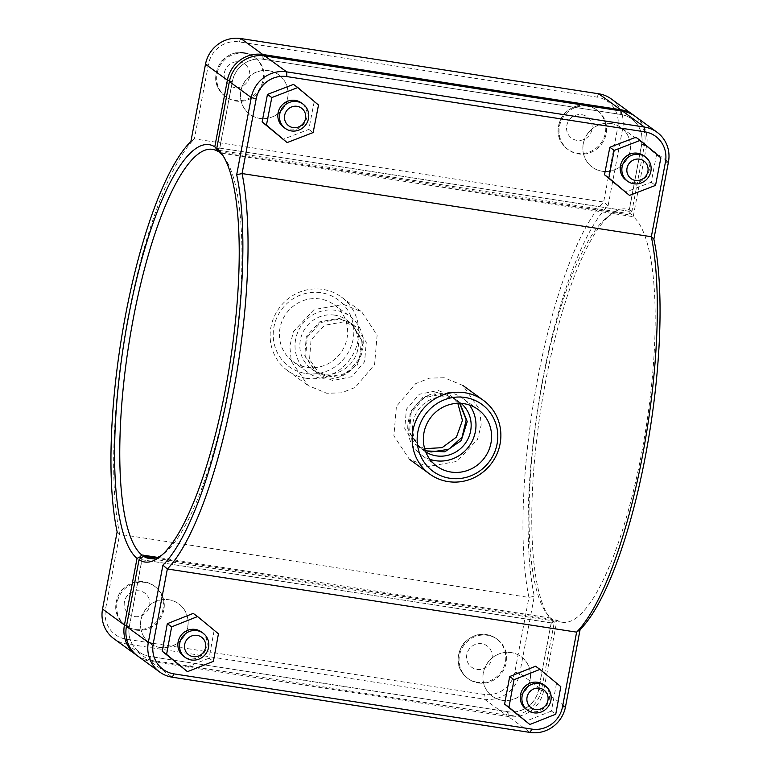 <?xml version="1.0" encoding="UTF-8"?>
<svg xmlns="http://www.w3.org/2000/svg" width="771" height="771" viewBox="0 0 771 771"><rect width="100%" height="100%" fill="white"/><g stroke="black" fill="none" stroke-linecap="round" stroke-linejoin="round"><path stroke-width="0.58" stroke-dasharray="3.85 2.89" d="M327.954 377.019L346.94 373.231L359.845 358.255L361.493 338.806L351.123 323.251L339.047 318.317L319.705 321.835L306.28 336.435L304.757 355.971L315.696 371.94L327.954 377.019M332.773 380.517L320.505 375.438L309.537 359.45L311.05 339.905L324.495 325.323L343.856 321.815L355.932 326.75L366.264 342.285L364.616 361.724L351.73 376.72L332.773 380.517M611.133 123.524A24.47 23.448 -54 0 1 621.021 127.581A24.47 23.448 -54 0 1 625.589 161.168A24.47 23.448 -54 0 1 592.234 167.153A24.47 23.448 -54 0 1 584.89 138.433A24.47 23.448 -54 0 1 611.133 123.524M611.22 123.582A24.47 23.448 126 0 0 584.977 138.491A24.47 23.448 126 0 0 592.321 167.211A24.47 23.448 126 0 0 625.676 161.226A24.47 23.448 126 0 0 621.108 127.649A24.47 23.448 126 0 0 611.22 123.582M587.329 106.205A24.47 23.448 126 0 0 561.086 121.114A24.47 23.448 126 0 0 568.429 149.834A24.47 23.448 126 0 0 601.785 143.849A24.47 23.448 126 0 0 597.217 110.263A24.47 23.448 126 0 0 587.329 106.205M625.994 180.077A15.054 14.427 126 0 0 632.075 182.582A15.054 14.427 126 0 0 648.228 173.408A15.054 14.427 126 0 0 643.708 155.732M635.863 137.238L656.545 154.73L651.196 182.245L625.165 192.258M651.196 182.245L655.533 185.397M656.545 154.73L660.882 157.882M502.152 700.261A24.47 23.448 -54 0 1 492.264 696.194A24.47 23.448 -54 0 1 487.696 662.617A24.47 23.448 -54 0 1 521.061 656.632A24.47 23.448 -54 0 1 528.405 685.352A24.47 23.448 -54 0 1 502.152 700.261M502.239 700.319A24.47 23.448 126 0 0 528.492 685.409A24.47 23.448 126 0 0 521.148 656.69A24.47 23.448 126 0 0 487.783 662.674A24.47 23.448 126 0 0 492.351 696.261A24.47 23.448 126 0 0 502.239 700.319M478.357 682.942A24.47 23.448 126 0 0 504.6 668.033A24.47 23.448 126 0 0 497.256 639.313A24.47 23.448 126 0 0 463.901 645.298A24.47 23.448 126 0 0 468.469 678.875A24.47 23.448 126 0 0 478.357 682.942M543.748 684.773A15.054 14.427 -54 0 1 546.562 705.436A15.054 14.427 -54 0 1 526.034 709.127M535.614 666.24L560.816 686.653M556.479 683.492L551.419 711.055L555.756 714.206M551.419 711.055L525.494 721.357M425.351 450.823L419.877 447.749L409.507 432.194L411.155 412.745L424.06 397.769L443.046 393.981L455.304 399.06L459.979 403.32M457.82 403.32L450.495 395.562L438.227 390.483L419.27 394.28L406.384 409.276L404.736 428.715L415.068 444.25L424.667 448.683M268.761 70.681A24.47 23.448 -54 0 1 278.649 74.739A24.47 23.448 -54 0 1 283.217 108.326A24.47 23.448 -54 0 1 249.852 114.31A24.47 23.448 -54 0 1 242.508 85.591A24.47 23.448 -54 0 1 268.761 70.681M268.848 70.739A24.47 23.448 126 0 0 242.595 85.648A24.47 23.448 126 0 0 249.939 114.368A24.47 23.448 126 0 0 283.304 108.383A24.47 23.448 126 0 0 278.736 74.806A24.47 23.448 126 0 0 268.848 70.739M244.956 53.353A24.47 23.448 126 0 0 218.704 68.272A24.47 23.448 126 0 0 226.057 96.992A24.47 23.448 126 0 0 259.413 91.007A24.47 23.448 126 0 0 254.844 57.42A24.47 23.448 126 0 0 244.956 53.353M283.622 127.234A15.054 14.427 126 0 0 289.703 129.74A15.054 14.427 126 0 0 305.856 120.565A15.054 14.427 126 0 0 301.336 102.89M293.491 84.396L314.163 101.888L308.814 129.403L282.793 139.416M308.814 129.403L313.151 132.554M314.163 101.888L318.5 105.039M201.366 631.931A15.054 14.427 -54 0 1 204.18 652.594A15.054 14.427 -54 0 1 183.652 656.285M193.232 613.398L218.444 633.81M214.107 630.649L209.047 658.212L213.384 661.364M209.047 658.212L183.122 668.515M135.975 630.1A24.47 23.448 126 0 0 162.218 615.191A24.47 23.448 126 0 0 154.875 586.471A24.47 23.448 126 0 0 121.519 592.456A24.47 23.448 126 0 0 126.087 626.033A24.47 23.448 126 0 0 135.975 630.1M159.867 647.476A24.47 23.448 126 0 0 186.11 632.567A24.47 23.448 126 0 0 178.766 603.847A24.47 23.448 126 0 0 145.411 609.832A24.47 23.448 126 0 0 149.979 643.419A24.47 23.448 126 0 0 159.867 647.476M159.78 647.418A24.47 23.448 -54 0 1 149.892 643.351A24.47 23.448 -54 0 1 145.324 609.774A24.47 23.448 -54 0 1 178.679 603.789A24.47 23.448 -54 0 1 186.023 632.509A24.47 23.448 -54 0 1 159.78 647.418M217.345 149.217L219.716 148.061L232.293 81.475A26.908 25.8 -54 0 1 262.969 59.213L620.809 114.436A26.908 25.8 -54 0 1 641.568 144.64L628.982 211.235L630.09 213.22L631.979 211.187L644.566 144.562A31.052 29.761 126 0 0 634.148 115.621M611.268 98.939A31.052 29.761 -54 0 1 622.669 128.622L608.088 205.818A223.571 57.112 -81.2 0 0 542.582 380.219A223.571 57.112 -81.2 0 0 534.313 596.262L519.721 673.449A31.052 29.761 -54 0 1 484.333 699.133L126.492 643.91A31.052 29.761 -54 0 1 113.944 638.745M136.852 655.379A31.052 29.761 126 0 0 148.389 659.841L506.229 715.064A31.052 29.761 126 0 0 541.618 689.38L554.214 622.746A211.148 53.941 98.8 0 1 548.942 616.781A211.148 53.941 98.8 0 1 540.779 409.468A211.148 53.941 98.8 0 1 611.066 214.251A211.148 53.941 98.8 0 1 631.979 211.187M630.09 213.22L627.257 214.617A207.014 52.881 -81.2 0 0 621.715 212.497A207.014 52.881 -81.2 0 0 606.777 217.634A207.014 52.881 -81.2 0 0 537.869 409.015A207.014 52.881 -81.2 0 0 545.868 612.27A207.014 52.881 -81.2 0 0 551.014 618.101L553.086 620.8L551.198 622.872L538.621 689.467A26.908 25.8 -54 0 1 507.944 711.729L150.104 656.497A26.908 25.8 -54 0 1 129.345 626.293L141.931 559.707L140.659 558.05M554.214 622.746L553.086 620.8M551.014 618.101L157.554 557.375M218.993 151.608L627.257 214.617M141.931 559.707L551.198 622.872M628.982 211.235L219.716 148.061M190.909 141.43L194.379 138.857A227.715 58.172 -81.2 0 0 128.4 315.744A227.715 58.172 -81.2 0 0 119.659 534.274L105.55 608.974A26.908 25.8 126 0 0 126.299 639.178L484.149 694.411A26.908 25.8 126 0 0 514.816 672.148L528.935 597.438A227.715 58.172 98.8 0 1 537.676 378.908A227.715 58.172 98.8 0 1 603.645 202.021L617.764 127.321A26.908 25.8 126 0 0 597.005 97.117L239.164 41.894A26.908 25.8 126 0 0 208.488 64.157L194.379 138.857L603.645 202.021L608.088 205.818M117.134 531.874L119.659 534.274L528.935 597.438L534.313 596.262M635.159 116.325A31.052 29.761 -54 0 1 646.561 146.008L633.203 216.68L629.069 211.293L641.655 144.707A26.908 25.8 126 0 0 620.896 114.503L263.056 59.271A26.908 25.8 126 0 0 232.379 81.533L219.802 148.128L217.914 150.2M155.212 558.156L556.97 620.163A207.014 52.881 -81.2 0 0 562.512 622.284A207.014 52.881 -81.2 0 0 643.804 441.253A207.014 52.881 -81.2 0 0 633.203 216.68L219.986 152.899M223.571 156.609A207.014 52.881 98.8 0 1 225.132 158.73A207.014 52.881 98.8 0 1 233.131 361.985A207.014 52.881 98.8 0 1 164.223 553.366A207.014 52.881 98.8 0 1 162.093 554.918M140.91 557.78L142.018 559.765L129.432 626.36A26.908 25.8 126 0 0 150.191 656.564L508.031 711.787A26.908 25.8 126 0 0 538.707 689.525L551.284 622.939L556.97 620.163L543.613 690.826A31.052 29.761 -54 0 1 508.224 716.519L150.384 661.287A31.052 29.761 -54 0 1 137.836 656.131M219.802 148.128L629.069 211.293M551.284 622.939L142.018 559.765M444.318 377.761L429.649 378.108L415.733 383.601L396.41 406.413L393.875 435.846L409.324 459.198L427.529 466.619L456.972 461.405L477.5 439.46L481.181 425.014L479.745 409.825L462.957 385.49L444.318 377.761M429.91 459.343A35.061 33.606 -54 0 1 421.236 454.861A35.061 33.606 -54 0 1 410.712 413.699A35.061 33.606 -54 0 1 448.317 392.333A35.061 33.606 -54 0 1 462.494 398.164A35.061 33.606 -54 0 1 469.423 405.035M425.785 451.96A30.108 28.864 -54 0 1 424.146 450.862A30.108 28.864 -54 0 1 415.106 415.511A30.108 28.864 -54 0 1 447.411 397.161A30.108 28.864 -54 0 1 459.583 402.163A30.108 28.864 -54 0 1 461.135 403.378M425.226 450.457L418.913 447.045L408.553 431.5L410.201 412.051L423.106 397.065L442.082 393.287L454.341 398.356L459.603 403.31M305.894 373.53A41.441 39.726 126 0 0 351.634 318.23A41.441 39.726 126 0 0 283.053 307.639A41.441 39.726 126 0 0 305.894 373.53M306.087 378.253A45.585 43.687 -54 0 1 287.66 370.687A45.585 43.687 -54 0 1 279.15 308.121A45.585 43.687 -54 0 1 341.302 296.97A45.585 43.687 -54 0 1 354.988 350.477A45.585 43.687 -54 0 1 306.087 378.253M343.471 304.381L361.676 311.802L377.125 335.154L374.59 364.587L355.267 387.399L341.351 392.892L326.682 393.239L308.043 385.51L291.255 361.175L289.819 345.986L293.5 331.54L314.028 309.595L343.471 304.381M319.984 298.955A35.061 33.606 126 0 0 282.369 320.322A35.061 33.606 126 0 0 292.903 361.483A35.061 33.606 126 0 0 340.705 352.906A35.061 33.606 126 0 0 334.151 304.776A35.061 33.606 126 0 0 319.984 298.955M334.681 315.137A30.108 28.864 126 0 0 302.377 333.486A30.108 28.864 126 0 0 311.417 368.837A30.108 28.864 126 0 0 352.472 361.474A30.108 28.864 126 0 0 346.854 320.138A30.108 28.864 126 0 0 334.681 315.137M340.011 319.011L352.087 323.955L363.064 342.835L357.416 365.069L338.402 377.549L316.659 372.644L305.711 356.665L307.234 337.129L320.659 322.529L340.011 319.011M335.597 310.308A35.061 33.606 126 0 0 297.982 331.684A35.061 33.606 126 0 0 308.506 372.836A35.061 33.606 126 0 0 356.308 364.259A35.061 33.606 126 0 0 349.764 316.139A35.061 33.606 126 0 0 335.597 310.308M586.461 105.569A24.47 23.448 126 0 0 560.218 120.478A24.47 23.448 126 0 0 567.562 149.198A24.47 23.448 126 0 0 605.331 133.026A24.47 23.448 126 0 0 596.349 109.636A24.47 23.448 126 0 0 586.461 105.569M581.777 114.686A13.174 12.625 -54 0 1 591.945 129.47A13.174 12.625 -54 0 1 576.93 140.361A13.174 12.625 -54 0 1 566.772 125.586A13.174 12.625 -54 0 1 581.777 114.686M477.49 682.306A24.47 23.448 -54 0 1 467.602 678.249A24.47 23.448 -54 0 1 463.034 644.662A24.47 23.448 -54 0 1 496.389 638.677A24.47 23.448 -54 0 1 505.371 662.067A24.47 23.448 -54 0 1 477.49 682.306M476.97 669.411A13.174 12.625 126 0 0 491.975 658.511A13.174 12.625 126 0 0 481.817 643.727A13.174 12.625 126 0 0 466.802 654.627A13.174 12.625 126 0 0 476.97 669.411M244.089 52.727A24.47 23.448 126 0 0 217.846 67.636A24.47 23.448 126 0 0 225.19 96.356A24.47 23.448 126 0 0 262.959 80.184A24.47 23.448 126 0 0 253.977 56.794A24.47 23.448 126 0 0 244.089 52.727M239.405 61.844A13.174 12.625 -54 0 1 249.563 76.628A13.174 12.625 -54 0 1 234.557 87.518A13.174 12.625 -54 0 1 224.39 72.734A13.174 12.625 -54 0 1 239.405 61.844M134.588 616.569A13.174 12.625 126 0 0 149.603 605.669A13.174 12.625 126 0 0 139.445 590.885A13.174 12.625 126 0 0 124.43 601.785A13.174 12.625 126 0 0 134.588 616.569M162.989 609.225A24.47 23.448 -54 0 1 135.108 629.464A24.47 23.448 -54 0 1 125.22 625.406A24.47 23.448 -54 0 1 120.652 591.82A24.47 23.448 -54 0 1 154.007 585.835A24.47 23.448 -54 0 1 162.989 609.225M232.293 81.475L229.556 80.743M262.969 59.213L262.824 55.695M620.809 114.436L620.665 110.86M641.568 144.64L644.566 144.562L622.669 128.622L617.764 127.321M514.816 672.148L519.721 673.449L541.618 689.38L538.621 689.467M507.944 711.729L506.229 715.064L484.333 699.133L484.149 694.411M150.104 656.497L148.389 659.841L126.492 643.91L126.299 639.178M129.345 626.293L126.598 625.56M105.55 608.974L102.543 609.061M597.005 97.117L598.72 93.783M239.164 41.894L240.88 38.55M208.488 64.157L205.491 64.234M641.655 144.707L646.561 146.008L668.457 161.939M620.896 114.503L622.611 111.159M263.056 59.271L264.771 55.936M232.379 81.533L229.382 81.62M538.707 689.525L543.613 690.826L565.509 706.766M129.432 626.36L126.434 626.438M150.191 656.564L150.384 661.287L172.28 677.217M508.031 711.787L508.224 716.519L530.12 732.45M351.123 323.251L355.932 326.75M315.696 371.95L320.495 375.438M597.217 110.263L596.349 109.636C585.228 102.273 574.193 103.902 563.254 114.513C555.101 128.67 556.537 140.235 567.562 149.198L568.429 149.834M497.256 639.313L496.389 638.677C485.258 631.324 474.232 632.943 463.284 643.554C455.131 657.721 456.577 669.286 467.602 678.249L468.469 678.875M455.304 399.05L450.505 395.562M419.877 447.749L415.068 444.25M254.844 57.42L253.977 56.794C242.846 49.431 231.82 51.059 220.872 61.67C212.719 75.828 214.165 87.393 225.19 96.356L226.057 96.992M126.087 626.033L125.22 625.406C114.195 616.434 112.759 604.878 120.912 590.711C131.851 580.1 142.886 578.481 154.007 585.835L154.875 586.471M606.777 217.634L611.066 214.251M545.868 612.27L548.942 616.781M212.439 149.323L621.715 212.497M562.512 622.284L149.285 558.503M225.132 158.73L222.058 154.219M164.223 553.366L159.934 556.749M478.097 409.517L462.494 398.164M436.849 466.224L421.236 454.861M459.583 402.163L454.35 398.356M424.146 450.862L418.913 447.055M287.66 370.687L308.043 385.51M341.302 296.97L361.676 311.792M311.417 368.837L316.65 372.644M346.854 320.138L352.087 323.945M292.903 361.483L308.506 372.836M334.151 304.776L349.764 316.139"/><path stroke-width="1.16" d="M633.723 183.777A15.054 14.427 -54 0 1 627.642 181.281A15.054 14.427 -54 0 1 624.828 160.609A15.054 14.427 -54 0 1 645.356 156.927A15.054 14.427 -54 0 1 649.876 174.603A15.054 14.427 -54 0 1 633.723 183.777M635.439 180.433A10.919 10.466 126 0 0 647.495 165.871A10.919 10.466 126 0 0 629.425 163.086A10.919 10.466 126 0 0 635.439 180.433M645.356 156.927L643.708 155.732A15.054 14.427 126 0 0 623.18 159.414A15.054 14.427 126 0 0 625.994 180.077L627.642 181.281M655.533 185.397L629.502 195.42L608.83 177.928L614.179 150.412L640.2 140.389L660.882 157.882L655.533 185.397M640.2 140.389L635.863 137.238L609.842 147.261L604.493 174.766L629.502 195.42M609.842 147.261L614.179 150.412M604.493 174.766L608.83 177.928M539.305 683.472A15.054 14.427 126 0 0 523.162 692.647A15.054 14.427 126 0 0 527.682 710.322A15.054 14.427 126 0 0 548.2 706.641A15.054 14.427 126 0 0 545.396 685.978A15.054 14.427 126 0 0 539.305 683.472M539.498 688.204A10.919 10.466 -54 0 1 545.521 705.552A10.919 10.466 -54 0 1 527.451 702.767A10.919 10.466 -54 0 1 539.498 688.204M527.682 710.322L526.034 709.127A15.054 14.427 -54 0 1 521.514 691.452A15.054 14.427 -54 0 1 537.657 682.277A15.054 14.427 -54 0 1 543.748 684.773L545.396 685.978M529.831 724.509L504.62 704.096L509.679 676.533L535.614 666.24L539.951 669.392L514.016 679.694L508.956 707.248L529.831 724.509L555.756 714.206L560.816 686.653L539.951 669.392M504.62 704.096L508.956 707.248M509.679 676.533L514.016 679.694M459.979 403.32L467.216 421.612L461.231 440.549L444.771 451.854L425.351 450.823M424.667 448.683L442.14 447.652L456.442 437.09L462.446 420.426L457.82 403.32M291.351 130.935A15.054 14.427 -54 0 1 285.27 128.429A15.054 14.427 -54 0 1 282.456 107.767A15.054 14.427 -54 0 1 302.984 104.085A15.054 14.427 -54 0 1 307.504 121.76A15.054 14.427 -54 0 1 291.351 130.935M293.067 127.591A10.919 10.466 126 0 0 305.114 113.029A10.919 10.466 126 0 0 287.053 110.243A10.919 10.466 126 0 0 293.067 127.591M302.984 104.085L301.336 102.89A15.054 14.427 126 0 0 280.808 106.571A15.054 14.427 126 0 0 283.622 127.234L285.27 128.429M313.151 132.554L287.13 142.577L266.448 125.085L271.797 97.57L297.828 87.547L318.5 105.039L313.151 132.554M297.828 87.547L293.491 84.396L267.46 94.419L262.111 121.924L287.13 142.577M267.46 94.419L271.797 97.57M262.111 121.924L266.448 125.085M196.933 630.63A15.054 14.427 126 0 0 180.78 639.805A15.054 14.427 126 0 0 185.3 657.48A15.054 14.427 126 0 0 205.828 653.798A15.054 14.427 126 0 0 203.014 633.136A15.054 14.427 126 0 0 196.933 630.63M197.125 635.362A10.919 10.466 -54 0 1 203.139 652.709A10.919 10.466 -54 0 1 185.079 649.924A10.919 10.466 -54 0 1 197.125 635.362M185.3 657.48L183.652 656.285A15.054 14.427 -54 0 1 179.132 638.61A15.054 14.427 -54 0 1 195.285 629.435A15.054 14.427 -54 0 1 201.366 631.931L203.014 633.136M187.449 671.666L162.247 651.254L167.307 623.691L193.232 613.398L197.569 616.549L171.644 626.852L166.584 654.406L187.449 671.666L213.384 661.364L218.444 633.81L197.569 616.549M162.247 651.254L166.584 654.406M167.307 623.691L171.644 626.852M634.148 115.621A31.052 29.761 126 0 0 633.164 114.869A31.052 29.761 126 0 0 620.616 109.713L262.776 54.481A31.052 29.761 126 0 0 227.387 80.174L214.791 146.798L216.882 149.449L217.345 149.217M214.791 146.798A211.148 53.941 -81.2 0 0 128.265 317.912A211.148 53.941 -81.2 0 0 137.026 558.358L124.439 624.992A31.052 29.761 126 0 0 135.841 654.675A31.052 29.761 126 0 0 136.852 655.379M140.659 558.05L139.869 557.019L137.026 558.358M139.869 557.019L141.748 554.937A207.014 52.881 98.8 0 1 131.147 330.364A207.014 52.881 98.8 0 1 212.439 149.323A207.014 52.881 98.8 0 1 217.991 151.453L216.882 149.449M135.841 654.675L113.944 638.745A31.052 29.761 -54 0 1 102.543 609.061L117.134 531.874A223.571 57.112 98.8 0 1 125.403 315.831A223.571 57.112 98.8 0 1 190.909 141.43L205.491 64.234A31.052 29.761 -54 0 1 240.88 38.55L598.72 93.783A31.052 29.761 -54 0 1 611.268 98.939L633.164 114.869M157.554 557.375L141.748 554.937M217.991 151.453L218.993 151.608M223.571 156.609A207.014 52.881 98.8 0 0 219.986 152.899L216.786 148.254L229.382 81.62A31.052 29.761 -54 0 1 264.771 55.936L622.611 111.159A31.052 29.761 -54 0 1 635.159 116.325L657.056 132.255A31.052 29.761 126 0 0 644.508 127.09L286.667 71.867A31.052 29.761 126 0 0 251.279 97.551L236.687 174.738A223.571 57.112 98.8 0 1 228.418 390.781A223.571 57.112 98.8 0 1 162.912 565.182L148.331 642.378A31.052 29.761 126 0 0 159.732 672.061A31.052 29.761 126 0 0 172.28 677.217L530.12 732.45A31.052 29.761 126 0 0 565.509 706.766L580.091 629.57A223.571 57.112 -81.2 0 0 645.597 455.169A223.571 57.112 -81.2 0 0 653.866 239.126L668.457 161.939A31.052 29.761 126 0 0 657.056 132.255M162.093 554.918A207.014 52.881 98.8 0 1 149.285 558.503A207.014 52.881 98.8 0 1 143.743 556.383L155.212 558.156M159.732 672.061L137.836 656.131A31.052 29.761 -54 0 1 126.434 626.438L139.021 559.813A211.148 53.941 -81.2 0 0 159.934 556.749A211.148 53.941 -81.2 0 0 230.221 361.532A211.148 53.941 -81.2 0 0 222.058 154.219A211.148 53.941 -81.2 0 0 216.786 148.254M143.743 556.383L140.91 557.78L139.021 559.813M162.912 565.182L167.355 568.979A227.715 58.172 -81.2 0 0 233.324 392.092A227.715 58.172 -81.2 0 0 242.065 173.562L256.184 98.852A26.908 25.8 -54 0 1 286.851 76.589L644.701 131.822A26.908 25.8 -54 0 1 665.45 162.026L651.341 236.726A227.715 58.172 98.8 0 1 642.6 455.256A227.715 58.172 98.8 0 1 576.621 632.143L562.512 706.843A26.908 25.8 -54 0 1 531.836 729.106L173.995 673.883A26.908 25.8 -54 0 1 153.236 643.679L167.355 568.979L576.621 632.143L580.091 629.57M236.687 174.738L242.065 173.562L651.341 236.726L653.866 239.126M449.84 478.261A41.441 39.726 -54 0 1 426.999 412.379A41.441 39.726 -54 0 1 495.58 422.961A41.441 39.726 -54 0 1 449.84 478.261M463.93 403.686A35.061 33.606 -54 0 1 478.097 409.517A35.061 33.606 -54 0 1 484.651 457.637A35.061 33.606 -54 0 1 436.849 466.224A35.061 33.606 -54 0 1 426.315 425.062A35.061 33.606 -54 0 1 463.93 403.686M448.124 481.605A45.585 43.687 126 0 0 497.025 453.82A45.585 43.687 126 0 0 483.34 400.313A45.585 43.687 126 0 0 421.188 411.463A45.585 43.687 126 0 0 429.698 474.03A45.585 43.687 126 0 0 448.124 481.605M469.423 405.035A35.061 33.606 -54 0 1 469.038 446.284A35.061 33.606 -54 0 1 429.91 459.343M461.135 403.378A30.108 28.864 -54 0 1 465.202 443.489A30.108 28.864 -54 0 1 425.785 451.96M459.603 403.31L466.204 419.81L462.06 437.196L448.703 449.31L430.989 451.989L425.226 450.457M229.556 80.743L227.387 80.174L205.491 64.234M262.824 55.695L262.776 54.481L240.88 38.55M620.665 110.86L620.616 109.713L598.72 93.783M126.598 625.56L124.439 624.992L102.543 609.061M622.611 111.159L644.508 127.09L644.701 131.822M286.851 76.589L286.667 71.867L264.771 55.936M229.382 81.62L251.279 97.551L256.184 98.852M153.236 643.679L148.331 642.378L126.434 626.438M562.512 706.843L565.509 706.766M665.45 162.026L668.457 161.939M531.836 729.106L530.12 732.45M173.995 673.883L172.28 677.217M409.324 459.208L429.698 474.03M462.957 385.49L483.34 400.313"/></g></svg>
